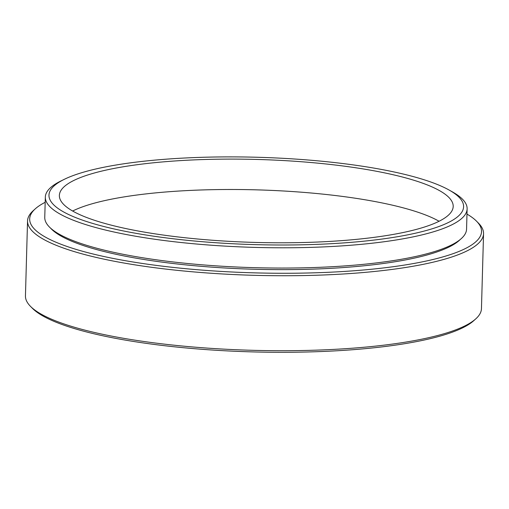 <?xml version="1.0" encoding="UTF-8"?>
<svg xmlns="http://www.w3.org/2000/svg" width="509" height="509" viewBox="0 0 509 509"><rect width="100%" height="100%" fill="white"/><g stroke="black" fill="none" stroke-linecap="round" stroke-linejoin="round"><path stroke-width="0.76" d="M45.18 202.302A226.021 47.617 1.6 0 0 35.267 208.843A226.021 47.617 1.6 0 0 117.14 259.202A226.021 47.617 1.6 0 0 358.839 270.387A226.021 47.617 1.6 0 0 476.513 221.167A226.021 47.617 1.6 0 0 466.982 214.085M476.513 221.167L478.479 223.152A228.089 48.05 -178.4 0 1 483.55 233.656A228.089 48.05 -178.4 0 1 359.729 272.824A228.089 48.05 -178.4 0 1 27.543 220.919A228.089 48.05 -178.4 0 1 33.193 210.713L35.267 208.843M475.807 318.831L473.733 320.702A226.021 47.617 -178.4 0 1 356.631 349.409A226.021 47.617 -178.4 0 1 32.487 308.378L30.521 306.393A228.089 48.05 1.6 0 0 357.636 347.8A228.089 48.05 1.6 0 0 475.807 318.831A228.089 48.05 1.6 0 0 481.457 308.626L483.55 233.656M351.013 242.354A207.392 43.691 1.6 0 0 449.065 190.016A207.392 43.691 1.6 0 0 161.557 159.54A207.392 43.691 1.6 0 0 64.408 179.27A207.392 43.691 1.6 0 0 116.135 229.413A207.392 43.691 1.6 0 0 351.013 242.354M449.065 190.016L452.348 191.855A210.987 44.448 -178.4 0 1 467.128 208.862A210.987 44.448 -178.4 0 1 352.597 245.096A210.987 44.448 -178.4 0 1 45.326 197.078A210.987 44.448 -178.4 0 1 61.029 180.924L64.408 179.27M166.309 161.614A196.989 41.503 1.6 0 0 59.368 195.443A196.989 41.503 1.6 0 0 346.26 240.273A196.989 41.503 1.6 0 0 453.195 206.444A196.989 41.503 1.6 0 0 166.309 161.614M439.082 221.262A196.989 41.503 1.6 0 0 165.457 192.008A196.989 41.503 1.6 0 0 72.634 211.025M50.486 228.051A208.913 44.009 1.6 0 0 351.025 266.971A208.913 44.009 1.6 0 0 460.244 239.497M45.326 197.078L44.76 217.343A210.987 44.448 1.6 0 0 352.031 265.361A210.987 44.448 1.6 0 0 466.562 229.126L467.128 208.862M27.543 220.919L25.45 295.888A228.089 48.05 1.6 0 0 30.521 306.393"/></g></svg>
